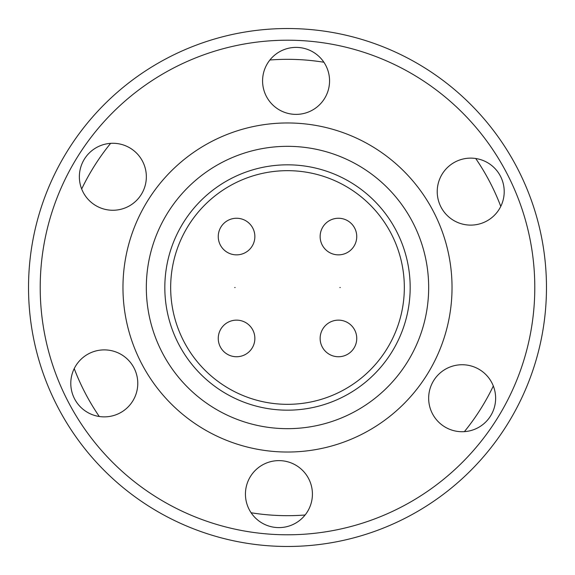 <?xml version="1.0" encoding="UTF-8"?>
<svg xmlns="http://www.w3.org/2000/svg" width="575" height="575" viewBox="0 0 575 575"><rect width="100%" height="100%" fill="white"/><g stroke="black" fill="none" stroke-linecap="round" stroke-linejoin="round"><path stroke-width="0.86" d="M292.589 164.932A122.669 122.669 0 0 1 410.068 292.589A122.669 122.669 0 0 1 282.411 410.068A122.669 122.669 0 0 1 164.932 282.411A122.669 122.669 0 0 1 292.589 164.932M460.755 431.696A33.494 33.494 0 0 0 495.607 399.618A33.494 33.494 0 0 0 463.529 364.766A33.494 33.494 0 0 0 428.684 396.843A33.494 33.494 0 0 0 460.755 431.696M469.329 225.084A33.494 33.494 0 0 0 504.182 193.006A33.494 33.494 0 0 0 472.104 158.154A33.494 33.494 0 0 0 437.252 190.232A33.494 33.494 0 0 0 469.329 225.084M294.688 114.353A33.494 33.494 0 0 0 329.533 82.275A33.494 33.494 0 0 0 297.462 47.423A33.494 33.494 0 0 0 262.61 79.501A33.494 33.494 0 0 0 294.688 114.353M111.471 210.234A33.494 33.494 0 0 0 146.316 178.157A33.494 33.494 0 0 0 114.245 143.304A33.494 33.494 0 0 0 79.393 175.382A33.494 33.494 0 0 0 111.471 210.234M102.896 416.846A33.494 33.494 0 0 0 137.748 384.768A33.494 33.494 0 0 0 105.671 349.916A33.494 33.494 0 0 0 70.818 381.994A33.494 33.494 0 0 0 102.896 416.846M277.538 527.577A33.494 33.494 0 0 0 312.39 495.499A33.494 33.494 0 0 0 280.312 460.647A33.494 33.494 0 0 0 245.467 492.725A33.494 33.494 0 0 0 277.538 527.577M146.452 281.649A141.17 141.17 0 0 0 281.649 428.548A141.17 141.17 0 0 0 428.548 293.351A141.17 141.17 0 0 0 293.351 146.452A141.17 141.17 0 0 0 146.452 281.649M123.108 280.679A164.536 164.536 0 0 0 280.679 451.893A164.536 164.536 0 0 0 451.893 294.321A164.536 164.536 0 0 0 294.321 123.108A164.536 164.536 0 0 0 123.108 280.679M534.577 297.749A247.293 247.293 0 0 0 297.749 40.422A247.293 247.293 0 0 0 40.422 277.251A247.293 247.293 0 0 0 277.251 534.577A247.293 247.293 0 0 0 534.577 297.749M546.25 298.238A258.973 258.973 0 0 0 298.238 28.75A258.973 258.973 0 0 0 28.75 276.762A258.973 258.973 0 0 0 276.762 546.25A258.973 258.973 0 0 0 546.25 298.238M99.281 416.494A228.182 228.182 0 0 1 74.225 368.611M81.679 188.995A228.182 228.182 0 0 1 110.616 143.355M269.891 60.001A228.182 228.182 0 0 1 323.89 62.244M356.744 338.445A18.307 18.307 0 0 1 338.445 356.744A18.307 18.307 0 0 1 320.138 338.445A18.307 18.307 0 0 1 338.445 320.138A18.307 18.307 0 0 1 356.744 338.445M236.555 356.744A18.307 18.307 0 0 1 218.256 338.445A18.307 18.307 0 0 1 236.555 320.138A18.307 18.307 0 0 1 254.862 338.445A18.307 18.307 0 0 1 236.555 356.744M218.256 236.555A18.307 18.307 0 0 1 236.555 218.256A18.307 18.307 0 0 1 254.862 236.555A18.307 18.307 0 0 1 236.555 254.862A18.307 18.307 0 0 1 218.256 236.555M338.445 218.256A18.307 18.307 0 0 1 356.744 236.555A18.307 18.307 0 0 1 338.445 254.862A18.307 18.307 0 0 1 320.138 236.555A18.307 18.307 0 0 1 338.445 218.256M234.729 287.5L235.125 287.5L234.729 287.5M339.875 287.5L340.271 287.5L339.875 287.5M404.333 287.5A116.833 116.833 0 0 0 287.5 170.667A116.833 116.833 0 0 0 170.667 287.5A116.833 116.833 0 0 0 287.5 404.333A116.833 116.833 0 0 0 404.333 287.5M475.719 158.506A228.182 228.182 0 0 1 500.775 206.389M493.321 386.005A228.182 228.182 0 0 1 464.384 431.645M305.109 514.999A228.182 228.182 0 0 1 251.11 512.756"/></g></svg>
